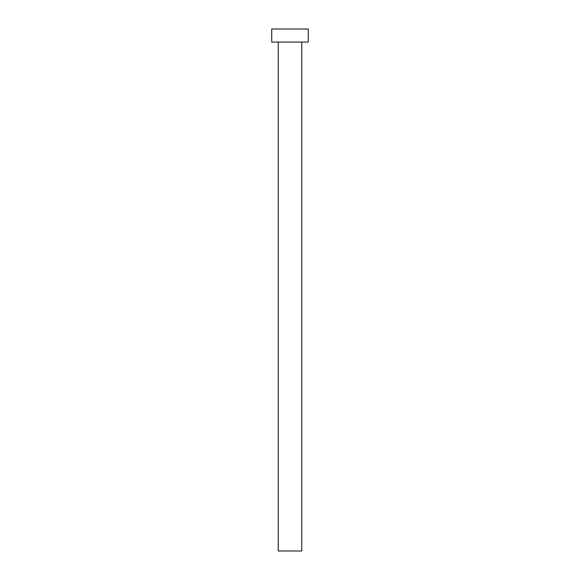 <?xml version="1.0" encoding="UTF-8"?>
<svg xmlns="http://www.w3.org/2000/svg" width="580" height="580" viewBox="0 0 580 580"><rect width="100%" height="100%" fill="white"/><g stroke="black" fill="none" stroke-linecap="round" stroke-linejoin="round"><path stroke-width="0.87" d="M301.745 42.05L301.745 551L278.255 551L278.255 42.05M308.27 42.05L271.73 42.05L271.73 29L308.27 29L308.27 42.05"/></g></svg>
